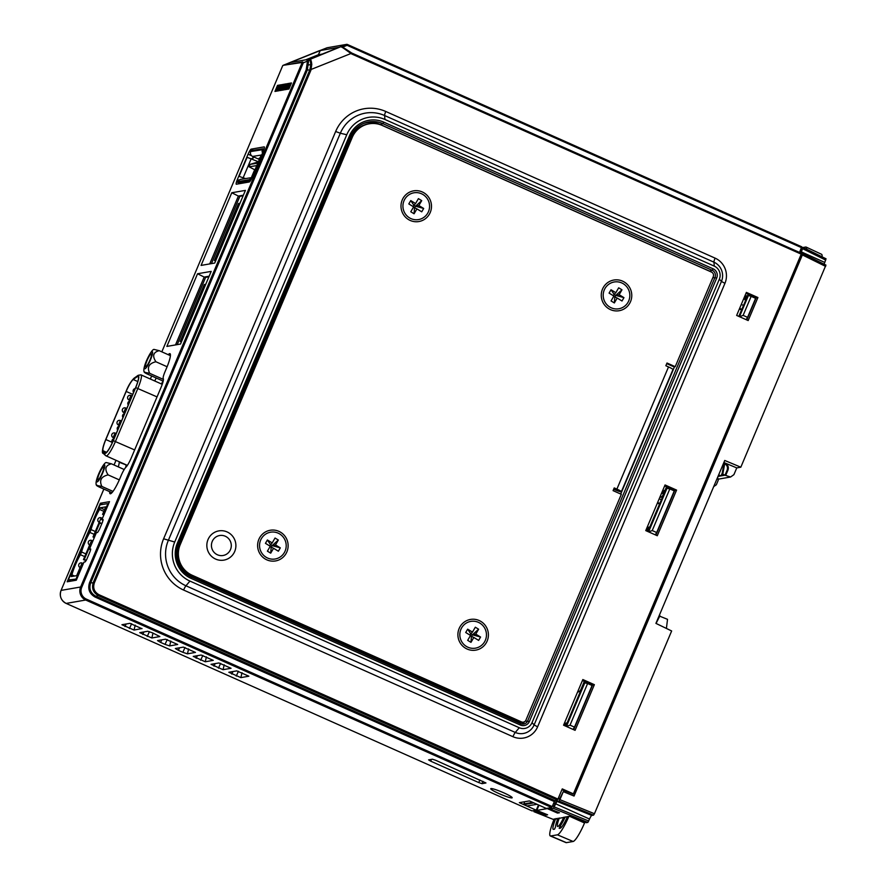<?xml version="1.0" encoding="UTF-8"?>
<svg xmlns="http://www.w3.org/2000/svg" width="887" height="887" viewBox="0 0 887 887"><rect width="100%" height="100%" fill="white"/><g stroke="black" fill="none" stroke-linecap="round" stroke-linejoin="round"><path stroke-width="1.33" d="M713.137 268.816A6.963 6.819 -99.9 0 1 716.718 277.986L529.384 721.475A6.963 6.819 -99.9 0 1 520.414 725.056L191.093 578.402A26.732 26.178 -99.9 0 1 177.356 543.199L349.4 135.922A26.732 26.178 -99.9 0 1 383.805 122.162L713.137 268.816L712.228 270.324L382.896 123.67A25.146 24.625 80.1 0 0 350.531 136.609L178.487 543.886A25.146 24.625 80.1 0 0 191.404 576.993L520.736 723.648A5.377 5.267 80.1 0 0 527.654 720.887L714.989 277.398A5.377 5.267 80.1 0 0 712.228 270.324L709.589 271.145L380.257 124.49A24.714 24.204 -99.9 0 0 363.681 123.426M524.483 721.752A4.945 4.845 -99.9 0 1 521.589 723.947M674.464 366.819L620.723 494.037M709.589 271.145A4.945 4.845 -99.9 0 1 710.354 271.566M519.283 727.739A9.901 9.69 80.1 0 0 532.023 722.65L719.357 279.161A9.901 9.69 80.1 0 0 714.279 266.133L384.947 119.479A29.67 29.049 80.1 0 0 346.762 134.746L174.717 542.024A29.67 29.049 80.1 0 0 189.951 581.085L519.283 727.739L515.28 732.44A4.945 0.843 -66 0 0 512.941 736.698L183.609 590.043A38.928 38.13 -99.9 0 1 163.607 538.797L335.652 131.509A38.928 38.13 -99.9 0 1 385.756 111.474L715.088 258.128A19.159 18.76 -99.9 0 1 724.934 283.352L537.6 726.841A19.159 18.76 -99.9 0 1 512.941 736.698M309.308 59.418L310.095 59.34C310.871 59.407 311.426 61.114 311.769 64.463L310.927 70.184L94.332 582.947C92.758 588.092 94.288 591.995 98.9 594.667L557.967 799.087L557.391 800.03L98.324 595.598C93.202 592.638 91.505 588.303 93.246 582.593L309.84 69.818L310.794 64.851C310.616 61.813 310.173 60.261 309.485 60.194L308.698 60.272A0.987 0.965 -95.9 0 1 309.308 59.418L306.935 60.238L307.49 61.125L308.698 60.272L307.268 70.184L90.596 583.103C88.855 588.813 90.552 593.159 95.674 596.119L554.929 800.628L557.391 800.03M342.548 46.989L351.784 53.054L801.56 253.338L573.39 793.854L562.269 788.898L557.967 799.087M676.57 490.09L665.05 484.956L645.758 530.603L657.278 535.737L676.57 490.09L674.774 490.433L655.892 535.127M594.368 684.675L582.848 679.542L563.567 725.2L575.086 730.334L594.368 684.675L592.571 685.03L573.701 729.713M757.908 297.533L746.377 292.4L736.653 315.428L748.173 320.562L757.908 297.533L756.112 297.888L746.787 319.941M572.437 794.02L573.39 793.854M347.305 44.439L801.748 246.808L799.531 252.44M243.947 182.91A4.945 0.843 114 0 1 244.113 182.489L244.247 182.19M161.434 383.971A17.795 3.016 -66 0 0 162.953 381M125.699 467.416A17.795 3.016 -66 0 0 126.109 464.932A9.89 1.674 114 0 1 126.12 464.81M175.504 344.921L204.165 277.066L209.166 276.201M209.72 263.916L238.381 196.071L243.382 195.195M109.7 491.697A16.21 2.75 -66 0 0 110.154 493.76A16.21 2.75 -66 0 0 120.177 477.86L120.931 476.053A9.502 1.608 114 0 1 121.064 475.742A9.502 1.608 114 0 1 125.987 467.127A10.278 1.741 -66 0 0 131.309 457.814L161.013 387.497A10.278 1.741 -66 0 0 163.252 378.561A7.562 1.286 114 0 1 164.904 371.975L166.623 367.917A16.21 2.75 -66 0 0 170.005 353.68A16.21 2.75 -66 0 0 168.208 354.689M288.918 89.01L291.468 82.968L287.377 83.677L284.827 89.72L288.918 89.01M282.443 84.531L279.893 90.574L283.973 89.864L286.523 83.821L282.443 84.531L284.516 85.485M281.589 84.686L277.509 85.396L274.959 91.428L279.039 90.718L281.589 84.686M252.429 176.912L263.14 151.577A5.333 0.909 -66 0 0 264.248 146.887A5.333 0.909 -66 0 0 264.138 146.876L251.198 149.127A5.333 0.909 -66 0 0 248.072 154.194L237.361 179.529A5.333 0.909 -66 0 0 236.264 184.219A5.333 0.909 -66 0 0 236.363 184.23L249.302 181.979A5.333 0.909 -66 0 0 252.429 176.912M201.083 265.413L214.721 263.051L245.411 190.383L231.773 192.756L201.083 265.413M180.505 344.056L211.195 271.389L197.557 273.75L166.867 346.418L180.505 344.056M119.324 461.783A10.278 1.741 -66 0 0 119.268 462.271A17.407 2.949 114 0 1 118.304 466.872M156.212 377.995A17.407 2.949 114 0 1 154.704 380.966M76.315 580.198L83.955 562.103L85.163 561.892L86.837 559.176L90.086 551.481L90.685 548.964L89.421 549.175L96.384 532.688L97.592 532.477L99.266 529.761L102.515 522.066L103.114 519.549L101.839 519.76L109.489 501.654L100.353 503.239L67.168 581.794L76.315 580.198M289.561 84.675L287.377 83.677M499.137 793.643A11.642 1.297 -157.1 0 0 512.187 797.757A11.642 1.297 -157.1 0 0 503.783 792.834A11.642 1.297 -157.1 0 0 490.744 788.698A11.642 1.297 -157.1 0 0 499.137 793.643M554.929 800.628L554.353 801.571L95.097 597.062C89.465 593.802 87.602 589.023 89.52 582.748L306.181 69.818L307.49 61.125L303.299 62.8L81.715 587.371A8.903 8.715 80.1 0 0 86.283 599.08L552.235 806.582L551.659 807.514L546.325 808.445L529.417 800.917L519.338 802.657L536.247 810.197L532.067 810.895M228.835 672.257L240.876 677.624L248.87 676.193L236.74 670.882L228.835 672.257M435.739 760.292L432.446 759.205L428.598 759.871L430.694 761.168L478.758 782.578L482.04 783.676L485.965 782.966L435.739 760.292M141.964 628.683L129.923 623.328L121.94 624.736L134.07 630.058L142.009 628.506M152.364 632.797L147.73 631.256L139.747 632.664L151.865 637.986L159.86 636.556L152.364 632.797M165.037 644.372L169.672 645.913L177.666 644.483L165.536 639.183L157.542 640.591L160.58 642.388L165.037 644.372L167.233 639.571M193.233 656.402L205.274 661.769L213.268 660.338L201.138 655.038L193.233 656.402M182.833 652.3L187.467 653.841L195.462 652.411L183.332 647.111L175.349 648.519L178.387 650.315L182.833 652.3L185.028 647.499M211.039 664.33L223.069 669.696L231.063 668.266L218.934 662.955L211.039 664.33M538.464 804.941L536.247 810.197M552.235 806.582L554.353 801.571M102.692 504.426L100.353 503.239M103.092 520.403L101.839 519.76M90.674 549.818L89.421 549.175M204.165 277.066L197.557 273.75M238.381 196.071L231.773 192.756M279.46 86.294L277.509 85.396M801.349 254.203L351.596 53.93L341.484 46.789A0.987 0.965 -94.2 0 1 341.828 46.723M341.783 47.044L342.892 46.978L342.338 46.091L346.529 44.417L306.935 60.238M320.229 50.548L339.388 47.222L309.474 59.185L290.315 62.511L320.229 50.548L318.422 54.739L305.649 59.839M801.549 247.673L347.083 45.304L346.529 44.417L326.959 47.809L283.175 65.316L302.733 61.924L303.299 62.8L302.212 62.445L302.733 61.924A0.987 0.976 -93.6 0 0 302.212 62.445L283.186 65.316A0.987 0.987 0 0 0 282.631 65.849L161.833 351.84L282.631 65.849M288.53 63.964L289.007 62.955L287.643 63.531L289.118 62.888A0.987 0.976 77.8 0 0 288.918 62.999M320.307 50.426L326.97 47.809A0.987 0.976 -104.1 0 1 327.092 47.765L327.092 47.765A0.987 0.987 0 0 0 326.959 47.809L320.384 50.393A0.987 0.954 73.8 0 0 320.307 50.426L319.087 50.892M319.642 50.614A0.987 0.965 74.4 0 0 319.442 50.67L289.118 62.888M322.247 54.074L318.422 54.739M745.978 293.375L756.112 297.888M582.437 680.517L592.571 685.03M664.64 485.921L674.774 490.433M310.128 69.086L311.237 69.397L350.842 53.564L351.097 52.721L347.382 50.226M346.728 50.481L347.36 50.182L341.051 46.778A0.987 0.965 -94.2 0 0 340.763 46.845L340.763 46.845A0.987 0.976 -91.6 0 1 341.063 46.778M342.925 47.011L347.083 45.304L347.283 44.428L346.529 44.417A0.987 0.965 -96.4 0 1 347.272 44.428L801.748 246.808M320.429 50.382A0.987 0.954 73.8 0 0 320.384 50.393L287.865 63.498M307.257 65.15L311.769 64.463M287.643 63.531L283.175 65.316L287.632 63.531M258.394 161.756L246.974 157.243L238.936 176.28L244.102 178.187A3.77 0.654 -66 0 0 243.836 178.852M252.207 158.995A3.77 0.654 114 0 1 253.349 156.766M251.742 177.6A1.885 1.841 -99.1 0 1 251.841 176.435L252.263 175.438L252.95 175.67M253.494 173.963L261.277 155.092M252.451 159.106L253.793 156.966L252.607 156.434A3.703 3.626 80.9 0 1 250.711 151.555L251.088 150.646L262.796 148.783L263.982 149.304M245.444 178.597L244.413 178.143L244.158 178.808M244.102 178.187L238.936 176.28M259.736 158.596L259.159 158.174L259.969 158.03M252.207 175.571L252.895 175.814M257.807 163.153L250.134 164.372L258.339 161.9M250.134 164.372L249.114 166.811L254.957 169.894M249.114 166.811L256.775 165.592M262.563 152.93A3.703 3.626 80.9 0 1 262.419 149.692L262.796 148.783M252.163 177.533L240.798 179.34A3.703 3.626 -99.1 0 0 238.049 181.513L237.672 182.423L239.024 183.021L250.09 181.258M237.672 182.423L250.311 180.97M238.049 181.513L249.768 179.651L249.38 180.549M249.768 179.651A3.703 3.626 -99.1 0 1 252.152 177.555M70.949 581.129L68.321 579.965L76.825 578.978M103.879 514.937L102.57 514.36L103.402 514.227L107.904 503.594L100.054 504.847L68.321 579.965M99.776 522.82L93.845 536.857L93.013 536.99L98.945 522.953L101.85 523.652M90.219 545.45L84.287 559.475L83.456 559.608L89.387 545.583L90.873 545.716M102.57 514.36L105.73 506.887L100.264 507.763L99.555 509.448A17.296 3.016 -66 0 0 91.039 529.606L89.853 532.422A17.296 3.016 -66 0 0 81.582 551.991L80.44 554.708A17.296 3.016 -66 0 0 71.925 574.865L71.215 576.55L76.67 575.674L79.819 568.212L80.662 568.079L76.171 578.712M93.845 536.857L94.51 537.123M84.287 559.475L86.316 560.296M81.316 568.345L80.662 568.079M107.904 503.594L108.558 503.86M103.402 514.227L104.067 514.493M104.555 509.67L100.264 507.763M86.061 560.772L83.456 559.608M94.321 537.566L93.013 536.99M74.519 576.018L71.925 574.865M84.72 556.615L80.44 554.708M85.873 553.898L81.582 551.991M94.133 534.34L89.853 532.422M95.319 531.513L91.039 529.606M103.834 511.355L99.555 509.448M159.228 350.675C153.207 352.183 152.109 355.875 155.901 361.752C148.916 363.415 146.843 367.262 149.67 373.305L144.37 372.274C141.454 368.848 151.355 348.924 154.028 349.411L159.228 350.675L170.415 355.665M144.692 371.975C143.672 371.952 144.359 372.551 146.743 373.771L163.186 381.1M101.872 486.442L96.583 485.411C93.656 481.985 103.568 462.06 106.24 462.548L111.429 463.812C105.42 465.32 104.311 469.012 108.114 474.889C101.129 476.552 99.045 480.399 101.872 486.442L113.004 491.398M151.256 353.802A7.029 1.231 -66 0 0 147.253 360.1A7.029 1.231 -66 0 0 145.679 366.664A7.029 1.231 -66 0 0 145.823 366.675A7.029 1.231 -66 0 0 149.825 360.377A7.029 1.231 -66 0 0 151.4 353.813A7.029 1.231 -66 0 0 151.256 353.802M103.469 466.939A7.029 1.231 -66 0 0 99.466 473.237A7.029 1.231 -66 0 0 97.892 479.8A7.029 1.231 -66 0 0 98.036 479.812A7.029 1.231 -66 0 0 102.027 473.514A7.029 1.231 -66 0 0 103.613 466.95A7.029 1.231 -66 0 0 103.469 466.939M135.6 387.641A12.85 2.24 -66 0 0 138.206 376.321A12.85 2.24 -66 0 0 137.94 376.288A12.85 2.24 -66 0 0 137.407 376.543L133.227 379.514A12.85 2.24 -66 0 0 126.165 391.444L105.852 439.542A12.85 2.24 -66 0 0 103.125 450.773L105.209 452.747A12.85 2.24 -66 0 0 105.331 452.836A12.85 2.24 -66 0 0 113.192 440.673L135.6 387.641M155.901 361.752L167.111 366.752M149.67 373.305L163.43 379.436M111.429 463.812L124.202 469.511M108.114 474.889L119.313 479.889M96.905 485.1C95.885 485.089 96.572 485.688 98.956 486.896L111.939 492.695M206.227 276.711A1.486 1.452 80.9 0 0 205.751 277.321L205.618 277.42M205.74 284.306L204.254 284.55L180.172 341.562L181.658 341.329M181.58 341.34L205.429 285.026M205.363 285.037L204.254 284.55M240.444 195.705A1.486 1.452 80.9 0 0 239.967 196.315L239.834 196.415M239.956 203.311L238.47 203.544L214.388 260.567L215.874 260.323M215.796 260.334L239.656 204.032M239.579 204.043L238.47 203.544M554.053 819.4L569.986 816.129L586.174 822.615M546.791 808.367L557.491 813.08L559.464 812.747L549.984 808.911L553.344 808.323L556.992 801.404L559.054 801.05L559.919 799.642L594.445 813.723L671.647 630.967L655.925 623.384L724.746 460.464L740.822 467.194L736.764 467.904L733.904 474.667L730.555 477.018L725.012 475.199L727.14 470.154C728.005 467.36 727.196 465.209 724.701 463.701L722.783 474.168L725.012 475.199L721.064 475.887L722.229 473.126M722.783 474.168L722.007 474.301L723.914 463.812L725.577 463.546L723.803 462.692M725.843 475.055L727.983 470.01L727.14 470.154M723.293 467.227L722.495 465.775M725.577 463.546C728.05 465.054 728.848 467.216 727.983 470.01M718.514 475.199L720.266 476.02L718.004 476.419M557.491 813.08L557.901 812.115M546.048 814.166L545.638 815.142L547.612 814.798L536.779 810.419L546.647 808.711M594.445 813.723L593.569 815.131L591.773 815.441A3.803 0.643 -66 0 0 589.545 819.056L587.859 822.415L586.34 822.681M803.023 247.44L826.052 258.793L803.001 247.418L800.928 253.061M826.019 258.793L824.755 262.43A3.382 0.577 -66 0 0 824.123 264.204M802.923 253.749L825.952 265.102L802.868 253.726L574.055 796.038L563.3 791.647L559.919 799.642M825.919 265.102L740.822 467.194M667.689 487.285L667.346 488.094M662.567 496.787L659.795 497.374M659.484 504.082L657.378 503.095M736.764 467.904L723.87 462.526M578.091 691.993A4.945 4.845 80.1 0 0 581.007 689.277L581.329 689.221M584.345 681.36L581.007 689.277M660.316 497.396A4.945 4.845 80.1 0 0 663.21 494.691L663.476 494.647M666.547 486.775L665.039 490.334M573.667 795.872L801.715 256.021L800.75 255.633M801.438 253.97L802.868 253.726M801.549 247.661L802.968 247.418M800.495 252.862A4.945 0.843 114 0 1 800.861 251.975L801.815 249.713L800.85 249.325M741.288 304.452L743.461 305.405M741.521 309.984L739.381 308.975M741.798 309.33L739.658 308.321M659.751 503.461L657.644 502.463M659.196 498.793L661.347 499.669M585.453 681.859L585.098 682.668M665.317 490.289L666.181 488.238A7.418 0.82 22.9 0 1 666.337 488.149L669.818 488.914L652.233 530.548L656.679 532.533L655.26 534.839M648.574 531.867L667.102 488.016M739.47 316.681L748.44 295.46L747.73 295.582L738.915 316.437M669.818 488.914L674.264 490.899L656.679 532.533M567.115 722.883L584.034 682.813A7.418 0.82 22.9 0 1 584.189 682.724L587.615 683.511L570.031 725.145L574.488 727.118L573.057 729.424M587.615 683.511L592.072 685.496L574.488 727.118M561.926 789.718L572.891 793.943M580.442 691.306L577.592 691.982M534.262 810.385L533.985 811.694L536.158 811.317L545.638 815.142M536.158 811.317L536.801 808.9M549.984 808.911L550.483 807.724M718.193 479.168L730.555 477.018M720.266 476.02L721.064 475.887L718.658 474.889M570.031 725.145L566.427 726.475L584.899 682.602M747.575 317.358L755.602 298.342L751.156 296.369L743.129 315.373L747.575 317.358L746.155 319.664M744.936 299.34L746.222 295.925A9.89 1.098 22.9 0 1 746.433 295.815L744.936 299.34L746.189 299.13L747.674 295.593L746.433 295.815M748.44 295.46L751.156 296.369M524.572 801.759L523.884 804.631L526.922 805.973L537.023 804.309L526.922 805.973M533.575 802.768L536.79 804.265M538.986 805.174L536.779 810.419M552.701 805.474L553.71 803.245A5 0.843 114 0 1 554.985 800.617M557.956 799.143L557.945 799.132A4.945 0.843 114 0 1 557.956 799.143L559.642 798.843L563.3 791.647M533.952 811.683L553.943 819.666L533.952 811.683M552.313 806.416L554.098 806.106L555.051 803.833A4.945 0.843 114 0 1 556.992 800.129M559.642 798.843L558.333 798.211M554.098 806.106L552.767 805.463M738.816 316.393L746.189 299.13M744.736 299.462L745.568 300.427M565.784 726.187L567.192 722.872L565.939 723.082L564.819 725.754M564.686 725.699L565.939 723.082M665.394 490.278L664.197 490.478L662.933 493.494L664.119 493.283L665.394 490.278M662.933 493.494L664.197 490.478M649.827 526.945L664.119 493.283M662.722 493.604L663.52 494.547M649.905 526.933L648.719 527.133L647.443 530.149L648.641 529.938L649.905 526.933M647.887 531.557L648.641 529.938M647.443 530.149L648.031 531.202M647.233 530.26L648.719 527.133M648.619 531.89L652.233 530.548M739.525 316.703L743.129 315.373M718.958 474.157L718.836 474.855M722.007 474.301L724.224 475.332M713.691 486.619L716.341 484.757L718.248 480.233L717.638 477.273M555.728 818.612A12.529 2.129 -66 0 0 553.255 829.334A12.529 2.129 -66 0 0 553.499 829.356L554.497 829.19L555.45 827.194A14.658 2.484 114 0 1 557.956 818.224M563.822 817.204A11.298 1.918 114 0 1 557.601 826.496A11.298 1.918 114 0 1 559.353 817.98M568.9 816.317A19.769 3.348 114 0 1 557.424 834.822L550.705 835.986A19.769 3.348 114 0 1 550.317 835.953A19.769 3.348 114 0 1 554.275 818.856M565.219 816.96A14.658 2.484 114 0 1 559.952 826.407L559.209 828.358L560.218 828.192A12.529 2.129 -66 0 0 567.447 816.572M584.888 822.138L584.533 822.981A19.47 3.304 114 0 1 573.113 841.486L566.394 842.65A19.47 3.304 114 0 1 566.017 842.617L550.317 835.953M666.403 628.439L667.523 619.337L659.074 615.922M656.07 623.45L659.928 615.778M803.123 247.484L805.706 247.029A19.769 3.348 114 0 1 806.117 247.074L821.573 254.292A19.47 3.304 114 0 1 822.072 256.831M806.117 247.074A19.769 3.348 114 0 1 806.66 249.225M276.7 91.128L276.112 89.698L279.538 89.155L280.702 86.394L277.276 86.937L276.112 89.698M276.666 88.312L280.27 87.813M281.634 90.274L281.157 88.888L284.594 88.345L285.758 85.584L282.332 86.128L281.157 88.888M281.722 87.503L285.204 86.97M286.579 89.41L286.213 88.09L289.528 87.558M290.692 84.797L287.388 85.329L286.213 88.09M286.778 86.693L290.116 86.161M277.276 86.937L281.013 86.039M282.332 86.128L285.924 85.263M287.388 85.329L290.825 84.476M288.918 88.999L286.512 89.387M284.006 89.787L281.467 90.186M279.106 90.563L276.411 90.995M627.985 302.367A13.593 13.316 80.1 0 0 614.192 281.988A13.593 13.316 80.1 0 0 605.566 303.044A13.593 13.316 80.1 0 0 627.985 302.367M611.054 300.937L613.893 296.047L609.081 293.109L611.021 289.761L615.844 292.699L618.682 287.809L621.975 289.816L619.137 294.706L623.949 297.644L622.009 300.992L617.186 298.054L614.347 302.944L611.054 300.937M617.186 298.054L613.693 296.402M614.347 302.944L614.802 297.078L615.766 295.404L619.137 294.706M621.975 289.816L615.766 295.404L614.126 294.395L615.844 292.699M613.361 295.715L614.126 294.395L611.021 289.761M623.949 297.644L615.766 295.404M484.612 641.767A13.593 13.316 80.1 0 0 470.82 621.388A13.593 13.316 80.1 0 0 462.205 642.443A13.593 13.316 80.1 0 0 484.612 641.767M467.682 640.336L470.531 635.447L465.708 632.509L467.66 629.171L472.472 632.098L475.321 627.209L478.614 629.216L475.765 634.116L480.588 637.043L478.636 640.392L473.824 637.454L470.975 642.354L467.682 640.336M473.824 637.454L470.321 635.802M470.975 642.354L471.429 636.478L472.405 634.804L475.765 634.116M478.614 629.216L472.405 634.804L470.753 633.795L472.472 632.098M469.988 635.125L470.753 633.795L467.66 629.171M480.588 637.043L472.405 634.804M427.711 213.19A13.593 13.316 80.1 0 0 413.919 192.801A13.593 13.316 80.1 0 0 405.304 213.856A13.593 13.316 80.1 0 0 427.711 213.19M410.781 211.76L413.63 206.871L408.807 203.932L410.759 200.584L415.571 203.522L418.42 198.633L421.713 200.639L418.864 205.529L423.687 208.467L421.735 211.816L416.923 208.877L414.074 213.767L410.781 211.76M416.923 208.877L413.42 207.214M414.074 213.767L414.528 207.891L415.504 206.216L418.864 205.529M421.713 200.639L415.504 206.216L413.852 205.219L415.571 203.522M413.087 206.538L413.852 205.219L410.759 200.584M423.687 208.467L415.504 206.216M284.35 552.59A13.593 13.316 80.1 0 0 270.557 532.2A13.593 13.316 80.1 0 0 261.931 553.266A13.593 13.316 80.1 0 0 284.35 552.59M267.408 551.16L270.258 546.27L265.446 543.332L267.386 539.983L272.209 542.922L275.048 538.032L278.341 540.039L275.502 544.928L280.314 547.867L278.374 551.215L273.551 548.277L270.712 553.166L267.408 551.16M273.551 548.277L270.058 546.614M270.712 553.166L271.156 547.29L272.132 545.616L275.502 544.928M278.341 540.039L272.132 545.616L270.491 544.618L272.209 542.922M269.715 545.937L270.491 544.618L267.386 539.983M280.314 547.867L272.132 545.616M206.837 545.217A14.835 14.525 80.1 0 0 223.901 560.118A14.835 14.525 80.1 0 0 235.898 545.804A14.835 14.525 80.1 0 0 218.823 530.892A14.835 14.525 80.1 0 0 206.837 545.217M212.237 541.447A10.134 9.923 80.1 0 0 223.092 555.495A10.134 9.923 80.1 0 0 229.145 539.274A10.134 9.923 80.1 0 0 212.237 541.447M402.232 199.952A15.567 15.245 80.1 0 0 410.226 220.453A15.567 15.245 80.1 0 0 430.262 212.436A15.567 15.245 80.1 0 0 422.267 191.947A15.567 15.245 80.1 0 0 402.232 199.952M602.495 289.14A15.567 15.245 80.1 0 0 610.489 309.63A15.567 15.245 80.1 0 0 630.535 301.624A15.567 15.245 80.1 0 0 622.541 281.124A15.567 15.245 80.1 0 0 602.495 289.14M459.133 628.539A15.567 15.245 80.1 0 0 467.127 649.04A15.567 15.245 80.1 0 0 487.163 641.024A15.567 15.245 80.1 0 0 479.168 620.523A15.567 15.245 80.1 0 0 459.133 628.539M258.86 539.351A15.567 15.245 80.1 0 0 266.854 559.852A15.567 15.245 80.1 0 0 286.9 551.836A15.567 15.245 80.1 0 0 278.895 531.346A15.567 15.245 80.1 0 0 258.86 539.351M613.693 489.203L614.436 489.535A6.176 0.687 -157.1 0 0 621.355 491.731A6.176 0.687 -157.1 0 0 616.897 489.114L614.236 487.917L613.083 490.633L621.321 494.303L525.936 720.111A3.459 3.393 80.1 0 1 521.478 721.896L192.146 575.242A23.228 22.752 80.1 0 1 180.216 544.662L352.261 137.374A23.228 22.752 80.1 0 1 382.153 125.422L711.485 272.076A3.459 3.393 80.1 0 1 713.27 276.633L675.229 366.686L666.991 363.016L665.849 365.732L668.51 366.93A6.176 0.687 22.9 0 1 672.967 369.546L621.355 491.731M613.948 488.593L615.9 489.424L613.97 488.537M666.736 363.637L674.042 366.896L675.229 366.686M369.203 123.803L368.016 124.003A23.228 22.752 80.1 0 0 351.075 137.585L179.03 544.862A23.228 22.752 80.1 0 0 190.96 575.452L520.292 722.107A3.459 3.393 80.1 0 0 522.221 722.34L523.408 722.14M529.384 721.475L525.304 721.098M383.805 122.162L382.896 123.67L380.257 124.49M716.718 277.986L712.86 277.587M350.531 136.609L349.4 135.922M335.652 131.509L340.331 133.227L168.286 540.505A34.405 33.684 80.1 0 0 185.948 585.786L515.28 732.44A14.624 14.325 80.1 0 0 534.107 724.923L721.441 281.434A14.624 14.325 80.1 0 0 713.935 262.175L384.603 115.521A34.405 33.684 80.1 0 0 340.331 133.227L346.762 134.746M174.717 542.024L163.607 538.797M189.951 581.085L185.948 585.786A4.945 0.843 -66 0 0 183.609 590.043M532.023 722.65L534.107 724.923L537.6 726.841M719.357 279.161L721.441 281.434L724.934 283.352M714.279 266.133L713.935 262.175A4.945 0.843 114 0 1 715.088 258.128M384.947 119.479L384.603 115.521A4.945 0.843 114 0 1 385.756 111.474M151.655 375.955L150.358 379.026L151.644 375.955M116.02 460.309L114.046 464.976L116.009 460.298M103.868 489.092L61.07 590.398L80.617 587.006L302.212 62.445M551.659 807.514L85.695 600.022L66.148 603.415L532.1 810.918L66.148 603.415C60.948 600.477 59.252 596.142 61.048 590.409L61.07 590.398A9.89 9.679 80.1 0 0 66.148 603.415L66.115 603.404M98.9 594.667L95.097 597.062M215.153 663.62L213.989 666.17M220.63 663.354L218.435 668.155M224.211 664.784L223.069 669.696M179.551 647.765L178.387 650.315M188.609 648.929L187.467 653.841M197.357 655.693L196.182 658.243M202.835 655.426L200.639 660.227M206.405 656.857L205.274 661.769M161.756 639.837L160.58 642.388M170.803 641.002L169.672 645.913M143.949 631.91L142.785 634.46M149.426 631.644L147.231 636.445M152.996 633.074L151.865 637.986M135.201 625.147L134.07 630.058M126.142 623.982L124.978 626.532M131.631 623.716L129.424 628.517M431.47 759.372L430.694 761.168M479.889 779.961L478.758 782.578M482.905 781.303L482.04 783.676M232.959 671.548L231.784 674.098M238.437 671.282L236.241 676.082M242.007 672.712L240.876 677.624M126.109 464.932L119.268 462.271M238.958 180.227L237.361 179.529M251.542 155.713L248.072 154.194M253.449 150.269L251.198 149.127M309.485 60.194A0.987 0.965 -95.9 0 1 310.095 59.34L342.338 46.091M89.52 582.748L94.332 582.947M310.927 70.184L306.181 69.818M86.283 599.08L85.695 600.022A9.89 9.679 -99.9 0 1 80.617 587.006L81.715 587.371M351.596 53.93L351.806 53.054L801.56 253.338M61.048 590.443L103.846 489.081M178.487 543.886L177.356 543.199M191.404 576.993L191.093 578.402M520.736 723.648L520.414 725.056M244.757 182.112L245.821 182.589M253.294 173.985L261.332 154.959M259.37 159.449L253.793 156.966M252.263 175.438L254.658 169.761M251.265 158.573L243.226 177.611M247.174 157.21L239.135 176.247M261.221 155.059L252.607 156.434M262.419 149.692L250.711 151.555M102.437 518.352L101.251 517.831L99.2 522.299M91.649 540.449L89.642 544.928M82.092 563.079L80.085 567.558L81.393 568.157M152.143 351.707A9.325 1.63 -66 0 0 146.632 360.543A9.325 1.63 -66 0 0 144.936 368.781A9.325 1.63 -66 0 0 150.446 359.934A9.325 1.63 -66 0 0 152.143 351.707M104.356 464.832A9.325 1.63 114 0 1 102.659 473.07A9.325 1.63 114 0 1 97.149 481.907A9.325 1.63 114 0 1 98.845 473.68A9.325 1.63 114 0 1 104.356 464.832M162.232 384.326L140.989 374.857A15.323 2.672 114 0 1 137.884 388.351L115.476 441.382A15.323 2.672 114 0 1 106.418 455.918A15.323 2.672 114 0 1 106.096 455.885L105.431 455.43A1.974 1.94 -46.6 0 1 105.01 453.202A13.349 2.328 -66 0 0 105.409 453.312A13.349 2.328 -66 0 0 113.292 440.662L135.7 387.619A13.349 2.328 -66 0 0 137.574 376.099L133.394 379.071A13.349 2.328 -66 0 0 126.065 391.466L105.741 439.553A13.349 2.328 -66 0 0 102.914 451.228L105.01 453.202M105.963 455.785A1.974 1.94 -46.6 0 1 105.431 455.43L103.335 453.457A1.974 1.94 -46.6 0 1 102.914 451.228M126.952 465.985A18.782 3.282 114 0 1 127.018 465.209M103.125 450.773L106.507 452.292M105.852 439.542L112.239 442.391M126.165 391.444L132.751 394.382M133.227 379.514L137.807 381.554M137.407 376.543L138.572 377.064M135.7 387.619L157.043 396.899M113.292 440.662L134.636 449.931M137.574 376.099A1.974 1.863 -125.4 0 1 138.206 375.279L140.989 374.857M133.394 379.071A1.974 1.863 -125.4 0 1 134.026 378.25L138.206 375.279M103.335 453.457C101.528 453.434 102.315 448.811 105.708 439.575L126.021 391.489C128.327 385.679 130.999 381.277 134.026 378.25M115.11 433.078L113.148 437.601L114.279 438.1M120.41 420.549L118.448 425.061L119.579 425.572M125.699 408.009L123.736 412.533L124.867 413.032M130.999 395.469L129.036 399.993L130.167 400.503M177.2 344.622L205.607 277.376L177.223 344.622M208.9 276.822L205.751 277.321M239.856 196.36L211.439 263.616L239.823 196.382M243.116 195.816L239.967 196.315M723.271 463.945L723.914 463.834M666.337 488.149L647.987 531.601M587.859 822.415L553.344 808.323M554.209 806.915L588.724 821.007M589.545 819.056L555.55 803.755M593.569 815.131L559.054 801.05M556.992 801.404L591.773 815.441M825.642 266.399L802.591 255.035M825.742 260.091L802.691 248.726M801.349 251.886L824.755 262.43M584.189 682.724L565.828 726.209M532.743 802.391L523.629 803.977M533.763 802.912L523.884 804.631M800.861 251.975L799.908 251.553M553.71 803.245L555.051 803.833M569.443 816.228L584.533 822.981M557.424 834.822L573.113 841.486M550.705 835.986L566.394 842.65M556.271 818.513L557.624 819.111M559.952 826.407L561.549 827.15M616.897 489.114L668.51 366.93M351.075 137.585L352.261 137.374M520.292 722.107L521.478 721.896M190.96 575.452L192.146 575.242M179.03 544.862L180.216 544.662M351.806 53.054L351.097 52.721M327.159 47.754L346.717 44.361M245.777 182.589L244.712 182.123M253.205 174.029L261.255 155.003M101.251 517.831A2.473 2.473 0 0 0 97.803 519.76A2.473 2.473 0 0 0 99.244 522.343L101.894 523.53M92.88 540.981L91.694 540.449A2.473 2.473 0 0 0 88.245 542.389A2.473 2.473 0 0 0 89.687 544.973L90.951 545.538M83.323 563.611L82.136 563.079A2.473 2.473 0 0 0 78.688 565.019A2.473 2.473 0 0 0 80.129 567.591M106.096 455.885L127.373 465.376M116.208 433.555L115.166 433.089A2.473 2.473 0 0 0 111.884 434.375A2.473 2.473 0 0 0 113.148 437.601M121.497 421.015L120.455 420.549A2.473 2.473 0 0 0 117.173 421.846A2.473 2.473 0 0 0 118.448 425.061M126.797 408.475L125.754 408.02A2.473 2.473 0 0 0 122.473 409.306A2.473 2.473 0 0 0 123.736 412.533M124.612 413.641A2.473 2.473 0 0 0 122.971 417.533M114.024 438.71A2.473 2.473 0 0 0 112.361 442.58M119.324 426.17A2.473 2.473 0 0 0 117.672 430.073M129.912 401.101A2.473 2.473 0 0 0 128.26 404.993M132.085 395.946L131.043 395.48A2.473 2.473 0 0 0 127.761 396.777A2.473 2.473 0 0 0 129.036 399.993M135.201 388.561A2.473 2.473 0 0 0 133.56 392.464M586.24 822.67L569.931 816.14"/></g></svg>
